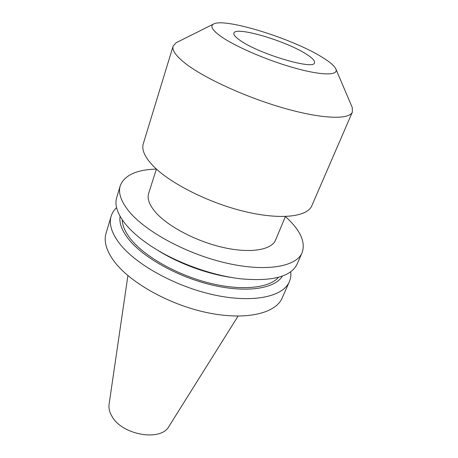 <?xml version="1.0" encoding="UTF-8"?>
<svg xmlns="http://www.w3.org/2000/svg" width="458" height="458" viewBox="0 0 458 458"><rect width="100%" height="100%" fill="white"/><g stroke="black" fill="none" stroke-linecap="round" stroke-linejoin="round"><path stroke-width="0.69" d="M221.569 36.886C212.518 30.52 209.793 26.266 213.405 24.119C224.111 17.301 292.341 38.529 322.083 57.181C330.006 62.019 334.626 66.026 335.943 69.204C338.456 75.536 322.192 75.662 295.313 68.213C268.508 60.822 236.282 47.037 221.569 36.886M351.864 106.548L352.248 107.453L352.374 112.067C349.385 119.853 322.295 119.132 283.977 108.168C245.723 97.262 203.524 77.82 184.986 63.13C175.826 55.813 171.87 50.14 173.113 46.109L176.198 42.68L177.08 42.239M305.967 53.93C312.224 57.834 315.075 60.788 314.52 62.798C314.417 70.292 259.755 54.244 240.599 40.728C235.601 37.344 233.357 34.808 233.878 33.125C235.303 25.951 285.449 40.716 305.967 53.93M352.374 112.067L311.824 205.734C307.307 216.932 280.222 220.212 243.919 211.333C207.674 202.516 168.928 182.685 152.657 165.407C144.625 156.791 141.499 149.56 143.291 143.726L173.113 46.109M290.733 271.72C291.139 275.31 290.664 278.664 289.313 281.784C283.113 296.692 253.142 303.362 214.298 294.975C175.5 286.668 135.196 264.209 119.257 243.175C111.54 232.87 108.838 223.893 111.139 216.233C112.13 212.976 113.945 210.113 116.584 207.646M289.313 281.784L282.168 298.015C275.727 313.444 245.82 320.732 207.382 312.694C168.991 304.73 129.328 282.265 113.779 260.854C106.25 250.366 103.68 241.154 106.061 233.225L111.139 216.233M282.46 276.037C275.086 288.54 247.165 293.2 212.626 285.174C178.122 277.204 142.885 257.465 128.372 238.893C121.805 230.431 119.046 222.897 120.088 216.296M278.556 277.285C269.281 288.139 241.606 291.202 209.1 282.992C176.616 274.823 144.304 256.325 130.587 238.916C125.108 231.931 122.326 225.548 122.252 219.771M285.397 216.537L285.477 216.611C300.271 230.002 305.818 242.042 302.103 252.742L297.127 264.037C291.139 276.609 272.556 281.555 241.377 278.87C211.464 275.647 174.401 262.01 149.531 245.082C139.123 238.028 131.028 230.935 125.257 223.813C117.334 213.72 114.477 205.001 116.687 197.65L120.225 185.822C124.341 175.248 136.404 169.672 156.413 169.082M302.103 252.742C296.355 266.665 266.293 272.184 226.716 263.161C187.19 254.219 145.73 231.8 129.082 211.47C121.021 201.52 118.067 192.973 120.225 185.822M285.403 216.525L275.573 240.032C271.646 249.908 250.761 253.623 223.699 247.583C196.671 241.595 167.966 226.521 155.628 212.346C149.319 204.989 146.995 198.652 148.667 193.339L156.413 169.071M238.057 316.135L169.025 426.278C161.187 441.878 121.736 435.163 111.804 416.019C109.451 411.925 108.546 407.998 109.096 404.225L127.908 275.607M232.515 277.628C207.6 274.222 178.271 263.43 157.088 249.879M213.405 24.119L176.198 42.68M335.943 69.204L352.248 107.453"/></g></svg>

